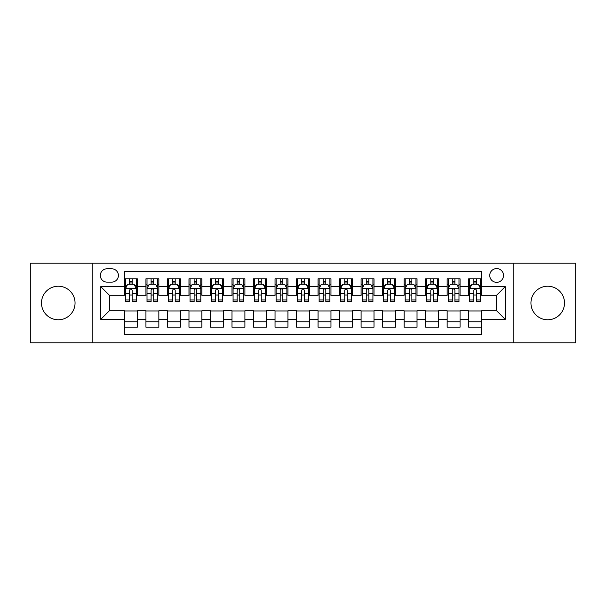 <?xml version="1.0" encoding="UTF-8"?>
<svg xmlns="http://www.w3.org/2000/svg" width="606" height="606" viewBox="0 0 606 606"><rect width="100%" height="100%" fill="white"/><g stroke="black" fill="none" stroke-linecap="round" stroke-linejoin="round"><path stroke-width="0.91" d="M547.733 286.221A16.779 16.779 0 0 0 530.947 303A16.779 16.779 0 0 0 547.733 319.779A16.779 16.779 0 0 0 564.512 303A16.779 16.779 0 0 0 547.733 286.221M58.267 286.221A16.779 16.779 0 0 0 41.488 303A16.779 16.779 0 0 0 58.267 319.779A16.779 16.779 0 0 0 75.053 303A16.779 16.779 0 0 0 58.267 286.221M496.632 268.579A6.886 6.886 0 0 0 489.746 275.457A6.886 6.886 0 0 0 496.632 282.343A6.886 6.886 0 0 0 503.518 275.457A6.886 6.886 0 0 0 496.632 268.579M513.843 342.799L575.7 342.799L575.7 263.201L513.843 263.201L513.843 342.799L92.157 342.799L92.157 263.201L30.3 263.201L30.3 342.799L92.157 342.799M481.573 278.798L468.665 278.798L468.665 286.646L460.06 286.646L460.06 295.258L468.665 295.258L468.665 286.646M460.06 286.646L460.06 278.798L447.152 278.798L447.152 286.646L438.539 286.646L438.539 295.258L447.152 295.258L447.152 286.646M438.539 286.646L438.539 278.798L425.632 278.798L425.632 286.646L417.026 286.646L417.026 295.258L425.632 295.258L425.632 286.646M417.026 286.646L417.026 278.798L404.119 278.798L404.119 286.646L395.513 286.646L395.513 295.258L404.119 295.258L404.119 286.646M395.513 286.646L395.513 278.798L382.606 278.798L382.606 286.646L374 286.646L374 295.258L382.606 295.258L382.606 286.646M374 286.646L374 278.798L361.093 278.798L361.093 286.646L352.487 286.646L352.487 295.258L361.093 295.258L361.093 286.646M352.487 286.646L352.487 278.798L339.572 278.798L339.572 286.646L330.967 286.646L330.967 295.258L339.572 295.258L339.572 286.646M330.967 286.646L330.967 278.798L318.059 278.798L318.059 286.646L309.454 286.646L309.454 295.258L318.059 295.258L318.059 286.646M309.454 286.646L309.454 278.798L296.546 278.798L296.546 286.646L287.941 286.646L287.941 295.258L296.546 295.258L296.546 286.646M287.941 286.646L287.941 278.798L275.033 278.798L275.033 286.646L266.428 286.646L266.428 295.258L275.033 295.258L275.033 286.646M266.428 286.646L266.428 278.798L253.513 278.798L253.513 286.646L244.907 286.646L244.907 295.258L253.513 295.258L253.513 286.646M244.907 286.646L244.907 278.798L232 278.798L232 286.646L223.394 286.646L223.394 295.258L232 295.258L232 286.646M223.394 286.646L223.394 278.798L210.487 278.798L210.487 286.646L201.881 286.646L201.881 295.258L210.487 295.258L210.487 286.646M201.881 286.646L201.881 278.798L188.974 278.798L188.974 286.646L180.368 286.646L180.368 295.258L188.974 295.258L188.974 286.646M180.368 286.646L180.368 278.798L167.461 278.798L167.461 286.646L158.848 286.646L158.848 295.258L167.461 295.258L167.461 286.646M158.848 286.646L158.848 278.798L145.94 278.798L145.94 295.258L137.335 295.258L137.335 278.798L124.427 278.798M124.427 327.202L137.335 327.202L137.335 310.742L145.94 310.742L145.94 327.202L158.848 327.202L158.848 310.742L167.461 310.742L167.461 319.354L158.848 319.354M167.461 319.354L167.461 327.202L180.368 327.202L180.368 310.742L188.974 310.742L188.974 319.354L180.368 319.354M188.974 319.354L188.974 327.202L201.881 327.202L201.881 310.742L210.487 310.742L210.487 319.354L201.881 319.354M210.487 319.354L210.487 327.202L223.394 327.202L223.394 310.742L232 310.742L232 319.354L223.394 319.354M232 319.354L232 327.202L244.907 327.202L244.907 310.742L253.513 310.742L253.513 319.354L244.907 319.354M253.513 319.354L253.513 327.202L266.428 327.202L266.428 310.742L275.033 310.742L275.033 319.354L266.428 319.354M275.033 319.354L275.033 327.202L287.941 327.202L287.941 310.742L296.546 310.742L296.546 319.354L287.941 319.354M296.546 319.354L296.546 327.202L309.454 327.202L309.454 310.742L318.059 310.742L318.059 319.354L309.454 319.354M318.059 319.354L318.059 327.202L330.967 327.202L330.967 310.742L339.572 310.742L339.572 319.354L330.967 319.354M339.572 319.354L339.572 327.202L352.487 327.202L352.487 310.742L361.093 310.742L361.093 319.354L352.487 319.354M361.093 319.354L361.093 327.202L374 327.202L374 310.742L382.606 310.742L382.606 319.354L374 319.354M382.606 319.354L382.606 327.202L395.513 327.202L395.513 310.742L404.119 310.742L404.119 319.354L395.513 319.354M404.119 319.354L404.119 327.202L417.026 327.202L417.026 310.742L425.632 310.742L425.632 319.354L417.026 319.354M425.632 319.354L425.632 327.202L438.539 327.202L438.539 310.742L447.152 310.742L447.152 319.354L438.539 319.354M447.152 319.354L447.152 327.202L460.06 327.202L460.06 310.742L468.665 310.742L468.665 319.354L460.06 319.354M106.997 282.131L111.731 282.131A6.666 6.666 0 0 0 118.405 275.457A6.666 6.666 0 0 0 111.731 268.791L106.997 268.791A6.666 6.666 0 0 0 100.331 275.457A6.666 6.666 0 0 0 106.997 282.131M513.843 263.201L92.157 263.201M481.573 286.646L481.573 271.586L124.427 271.586L124.427 295.258L109.368 295.258L109.368 310.742L124.427 310.742L124.427 334.414L481.573 334.414L481.573 310.742L496.632 310.742L496.632 295.258L481.573 295.258L481.573 286.646L505.237 286.646L505.237 319.354L481.573 319.354M124.427 319.354L100.763 319.354L100.763 286.646L124.427 286.646M468.665 319.354L468.665 327.202L481.573 327.202M124.427 284.176L125.503 284.176M129.593 284.176L132.176 284.176M136.259 284.176L137.335 284.176M124.427 295.039L125.503 295.039M129.593 295.039L132.176 295.039M136.259 295.039L137.335 295.039M124.427 310.961L137.335 310.961M124.427 321.824L137.335 321.824M145.94 295.039L147.016 295.039M151.106 295.039L153.689 295.039M157.772 295.039L158.848 295.039M145.94 284.176L147.016 284.176M151.106 284.176L153.689 284.176M157.772 284.176L158.848 284.176M145.94 310.961L158.848 310.961M145.94 321.824L158.848 321.824M167.461 310.961L180.368 310.961M167.461 321.824L180.368 321.824M167.461 284.176L168.536 284.176M172.619 284.176L175.202 284.176M179.293 284.176L180.368 284.176M167.461 295.039L168.536 295.039M172.619 295.039L175.202 295.039M179.293 295.039L180.368 295.039M188.974 310.961L201.881 310.961M188.974 321.824L201.881 321.824M188.974 284.176L190.049 284.176M194.132 284.176L196.715 284.176M200.806 284.176L201.881 284.176M188.974 295.039L190.049 295.039M194.132 295.039L196.715 295.039M200.806 295.039L201.881 295.039M210.487 310.961L223.394 310.961M210.487 321.824L223.394 321.824M210.487 284.176L211.562 284.176M215.653 284.176L218.228 284.176M222.319 284.176L223.394 284.176M210.487 295.039L211.562 295.039M215.653 295.039L218.228 295.039M222.319 295.039L223.394 295.039M232 310.961L244.907 310.961M232 321.824L244.907 321.824M232 284.176L233.075 284.176M237.166 284.176L239.749 284.176M243.832 284.176L244.907 284.176M232 295.039L233.075 295.039M237.166 295.039L239.749 295.039M243.832 295.039L244.907 295.039M253.513 310.961L266.428 310.961M253.513 321.824L266.428 321.824M253.513 284.176L254.588 284.176M258.679 284.176L261.262 284.176M265.352 284.176L266.428 284.176M253.513 295.039L254.588 295.039M258.679 295.039L261.262 295.039M265.352 295.039L266.428 295.039M275.033 310.961L287.941 310.961M275.033 321.824L287.941 321.824M275.033 284.176L276.109 284.176M280.192 284.176L282.775 284.176M286.865 284.176L287.941 284.176M275.033 295.039L276.109 295.039M280.192 295.039L282.775 295.039M286.865 295.039L287.941 295.039M296.546 310.961L309.454 310.961M296.546 321.824L309.454 321.824M296.546 284.176L297.622 284.176M301.712 284.176L304.288 284.176M308.378 284.176L309.454 284.176M296.546 295.039L297.622 295.039M301.712 295.039L304.288 295.039M308.378 295.039L309.454 295.039M318.059 310.961L330.967 310.961M318.059 321.824L330.967 321.824M318.059 284.176L319.135 284.176M323.225 284.176L325.808 284.176M329.891 284.176L330.967 284.176M318.059 295.039L319.135 295.039M323.225 295.039L325.808 295.039M329.891 295.039L330.967 295.039M339.572 310.961L352.487 310.961M339.572 321.824L352.487 321.824M339.572 284.176L340.648 284.176M344.738 284.176L347.321 284.176M351.412 284.176L352.487 284.176M339.572 295.039L340.648 295.039M344.738 295.039L347.321 295.039M351.412 295.039L352.487 295.039M361.093 310.961L374 310.961M361.093 321.824L374 321.824M361.093 284.176L362.168 284.176M366.251 284.176L368.834 284.176M372.925 284.176L374 284.176M361.093 295.039L362.168 295.039M366.251 295.039L368.834 295.039M372.925 295.039L374 295.039M382.606 310.961L395.513 310.961M382.606 321.824L395.513 321.824M382.606 284.176L383.681 284.176M387.772 284.176L390.347 284.176M394.438 284.176L395.513 284.176M382.606 295.039L383.681 295.039M387.772 295.039L390.347 295.039M394.438 295.039L395.513 295.039M404.119 310.961L417.026 310.961M404.119 321.824L417.026 321.824M404.119 284.176L405.194 284.176M409.285 284.176L411.868 284.176M415.951 284.176L417.026 284.176M404.119 295.039L405.194 295.039M409.285 295.039L411.868 295.039M415.951 295.039L417.026 295.039M425.632 310.961L438.539 310.961M425.632 321.824L438.539 321.824M425.632 284.176L426.707 284.176M430.798 284.176L433.381 284.176M437.464 284.176L438.539 284.176M425.632 295.039L426.707 295.039M430.798 295.039L433.381 295.039M437.464 295.039L438.539 295.039M447.152 310.961L460.06 310.961M447.152 321.824L460.06 321.824M447.152 284.176L448.228 284.176M452.311 284.176L454.894 284.176M458.984 284.176L460.06 284.176M447.152 295.039L448.228 295.039M452.311 295.039L454.894 295.039M458.984 295.039L460.06 295.039M468.665 310.961L481.573 310.961M468.665 321.824L481.573 321.824M468.665 284.176L469.741 284.176M473.824 284.176L476.407 284.176M480.497 284.176L481.573 284.176M468.665 295.039L469.741 295.039M473.824 295.039L476.407 295.039M480.497 295.039L481.573 295.039M109.368 295.258L100.763 286.646M109.368 310.742L100.763 319.354M505.237 286.646L496.632 295.258M505.237 319.354L496.632 310.742M132.176 281.593L129.593 281.593M136.259 299.955L132.176 299.955L132.176 301.712L136.259 301.712L136.259 288.585L134.108 284.282L127.654 284.282L125.503 288.585L125.503 301.712L129.593 301.712L129.593 299.955L125.503 299.955M125.503 288.585L125.503 278.798M136.259 288.585L136.259 278.798M129.593 284.282L129.593 278.798M132.176 278.798L132.176 284.282M132.176 299.955L132.176 290.198C131.313 288.539 130.449 288.539 129.593 290.198L129.593 299.955M153.689 281.593L151.106 281.593M157.772 299.955L153.689 299.955L153.689 301.712L157.772 301.712L157.772 288.585L155.621 284.282L149.167 284.282L147.016 288.585L147.016 301.712L151.106 301.712L151.106 299.955L147.016 299.955M147.016 288.585L147.016 278.798M157.772 288.585L157.772 278.798M151.106 284.282L151.106 278.798M153.689 278.798L153.689 284.282M153.689 299.955L153.689 290.198C152.826 288.539 151.97 288.539 151.106 290.198L151.106 299.955M175.202 281.593L172.619 281.593M179.293 299.955L175.202 299.955L175.202 301.712L179.293 301.712L179.293 288.585L177.141 284.282L170.687 284.282L168.536 288.585L168.536 301.712L172.619 301.712L172.619 299.955L168.536 299.955M168.536 288.585L168.536 278.798M179.293 288.585L179.293 278.798M172.619 284.282L172.619 278.798M175.202 278.798L175.202 284.282M175.202 299.955L175.202 290.198C174.346 288.539 173.483 288.539 172.619 290.198L172.619 299.955M196.715 281.593L194.132 281.593M200.806 299.955L196.715 299.955L196.715 301.712L200.806 301.712L200.806 288.585L198.654 284.282L192.2 284.282L190.049 288.585L190.049 301.712L194.132 301.712L194.132 299.955L190.049 299.955M190.049 288.585L190.049 278.798M200.806 288.585L200.806 278.798M194.132 284.282L194.132 278.798M196.715 278.798L196.715 284.282M196.715 299.955L196.715 290.198C195.859 288.539 194.996 288.539 194.132 290.198L194.132 299.955M218.228 281.593L215.653 281.593M222.319 299.955L218.228 299.955L218.228 301.712L222.319 301.712L222.319 288.585L220.167 284.282L213.713 284.282L211.562 288.585L211.562 301.712L215.653 301.712L215.653 299.955L211.562 299.955M211.562 288.585L211.562 278.798M222.319 288.585L222.319 278.798M215.653 284.282L215.653 278.798M218.228 278.798L218.228 284.282M218.228 299.955L218.228 290.198C217.372 288.539 216.509 288.539 215.653 290.198L215.653 299.955M239.749 281.593L237.166 281.593M243.832 299.955L239.749 299.955L239.749 301.712L243.832 301.712L243.832 288.585L241.68 284.282L235.226 284.282L233.075 288.585L233.075 301.712L237.166 301.712L237.166 299.955L233.075 299.955M233.075 288.585L233.075 278.798M243.832 288.585L243.832 278.798M237.166 284.282L237.166 278.798M239.749 278.798L239.749 284.282M239.749 299.955L239.749 290.198C238.885 288.539 238.029 288.539 237.166 290.198L237.166 299.955M261.262 281.593L258.679 281.593M265.352 299.955L261.262 299.955L261.262 301.712L265.352 301.712L265.352 288.585L263.201 284.282L256.739 284.282L254.588 288.585L254.588 301.712L258.679 301.712L258.679 299.955L254.588 299.955M254.588 288.585L254.588 278.798M265.352 288.585L265.352 278.798M258.679 284.282L258.679 278.798M261.262 278.798L261.262 284.282M261.262 299.955L261.262 290.198C260.398 288.539 259.542 288.539 258.679 290.198L258.679 299.955M282.775 281.593L280.192 281.593M286.865 299.955L282.775 299.955L282.775 301.712L286.865 301.712L286.865 288.585L284.714 284.282L278.26 284.282L276.109 288.585L276.109 301.712L280.192 301.712L280.192 299.955L276.109 299.955M276.109 288.585L276.109 278.798M286.865 288.585L286.865 278.798M280.192 284.282L280.192 278.798M282.775 278.798L282.775 284.282M282.775 299.955L282.775 290.198C281.919 288.539 281.055 288.539 280.192 290.198L280.192 299.955M304.288 281.593L301.712 281.593M308.378 299.955L304.288 299.955L304.288 301.712L308.378 301.712L308.378 288.585L306.227 284.282L299.773 284.282L297.622 288.585L297.622 301.712L301.712 301.712L301.712 299.955L297.622 299.955M297.622 288.585L297.622 278.798M308.378 288.585L308.378 278.798M301.712 284.282L301.712 278.798M304.288 278.798L304.288 284.282M304.288 299.955L304.288 290.198C303.432 288.539 302.568 288.539 301.712 290.198L301.712 299.955M325.808 281.593L323.225 281.593M329.891 299.955L325.808 299.955L325.808 301.712L329.891 301.712L329.891 288.585L327.74 284.282L321.286 284.282L319.135 288.585L319.135 301.712L323.225 301.712L323.225 299.955L319.135 299.955M319.135 288.585L319.135 278.798M329.891 288.585L329.891 278.798M323.225 284.282L323.225 278.798M325.808 278.798L325.808 284.282M325.808 299.955L325.808 290.198C324.945 288.539 324.089 288.539 323.225 290.198L323.225 299.955M347.321 281.593L344.738 281.593M351.412 299.955L347.321 299.955L347.321 301.712L351.412 301.712L351.412 288.585L349.261 284.282L342.799 284.282L340.648 288.585L340.648 301.712L344.738 301.712L344.738 299.955L340.648 299.955M340.648 288.585L340.648 278.798M351.412 288.585L351.412 278.798M344.738 284.282L344.738 278.798M347.321 278.798L347.321 284.282M347.321 299.955L347.321 290.198C346.458 288.539 345.602 288.539 344.738 290.198L344.738 299.955M368.834 281.593L366.251 281.593M372.925 299.955L368.834 299.955L368.834 301.712L372.925 301.712L372.925 288.585L370.774 284.282L364.32 284.282L362.168 288.585L362.168 301.712L366.251 301.712L366.251 299.955L362.168 299.955M362.168 288.585L362.168 278.798M372.925 288.585L372.925 278.798M366.251 284.282L366.251 278.798M368.834 278.798L368.834 284.282M368.834 299.955L368.834 290.198C367.978 288.539 367.115 288.539 366.251 290.198L366.251 299.955M390.347 281.593L387.772 281.593M394.438 299.955L390.347 299.955L390.347 301.712L394.438 301.712L394.438 288.585L392.287 284.282L385.833 284.282L383.681 288.585L383.681 301.712L387.772 301.712L387.772 299.955L383.681 299.955M383.681 288.585L383.681 278.798M394.438 288.585L394.438 278.798M387.772 284.282L387.772 278.798M390.347 278.798L390.347 284.282M390.347 299.955L390.347 290.198C389.491 288.539 388.628 288.539 387.772 290.198L387.772 299.955M411.868 281.593L409.285 281.593M415.951 299.955L411.868 299.955L411.868 301.712L415.951 301.712L415.951 288.585L413.8 284.282L407.346 284.282L405.194 288.585L405.194 301.712L409.285 301.712L409.285 299.955L405.194 299.955M405.194 288.585L405.194 278.798M415.951 288.585L415.951 278.798M409.285 284.282L409.285 278.798M411.868 278.798L411.868 284.282M411.868 299.955L411.868 290.198C411.004 288.539 410.148 288.539 409.285 290.198L409.285 299.955M433.381 281.593L430.798 281.593M437.464 299.955L433.381 299.955L433.381 301.712L437.464 301.712L437.464 288.585L435.313 284.282L428.859 284.282L426.707 288.585L426.707 301.712L430.798 301.712L430.798 299.955L426.707 299.955M426.707 288.585L426.707 278.798M437.464 288.585L437.464 278.798M430.798 284.282L430.798 278.798M433.381 278.798L433.381 284.282M433.381 299.955L433.381 290.198C432.517 288.539 431.661 288.539 430.798 290.198L430.798 299.955M454.894 281.593L452.311 281.593M458.984 299.955L454.894 299.955L454.894 301.712L458.984 301.712L458.984 288.585L456.833 284.282L450.379 284.282L448.228 288.585L448.228 301.712L452.311 301.712L452.311 299.955L448.228 299.955M448.228 288.585L448.228 278.798M458.984 288.585L458.984 278.798M452.311 284.282L452.311 278.798M454.894 278.798L454.894 284.282M454.894 299.955L454.894 290.198C454.038 288.539 453.174 288.539 452.311 290.198L452.311 299.955M476.407 281.593L473.824 281.593M480.497 299.955L476.407 299.955L476.407 301.712L480.497 301.712L480.497 288.585L478.346 284.282L471.892 284.282L469.741 288.585L469.741 301.712L473.824 301.712L473.824 299.955L469.741 299.955M469.741 288.585L469.741 278.798M480.497 288.585L480.497 278.798M473.824 284.282L473.824 278.798M476.407 278.798L476.407 284.282M476.407 299.955L476.407 290.198C475.551 288.539 474.687 288.539 473.824 290.198L473.824 299.955M145.94 319.354L137.335 319.354M145.94 286.646L137.335 286.646M136.206 288.479L125.556 288.479M125.503 285.464L127.063 285.464M134.699 285.464L136.259 285.464M129.593 293.569L125.503 293.569M136.259 293.569L132.176 293.569M132.176 282.964L129.593 282.964M157.719 288.479L147.069 288.479M147.016 285.464L148.576 285.464M156.219 285.464L157.772 285.464M151.106 293.569L147.016 293.569M157.772 293.569L153.689 293.569M153.689 282.964L151.106 282.964M179.24 288.479L168.589 288.479M168.536 285.464L170.089 285.464M177.732 285.464L179.293 285.464M172.619 293.569L168.536 293.569M179.293 293.569L175.202 293.569M175.202 282.964L172.619 282.964M200.753 288.479L190.102 288.479M190.049 285.464L191.61 285.464M199.245 285.464L200.806 285.464M194.132 293.569L190.049 293.569M200.806 293.569L196.715 293.569M196.715 282.964L194.132 282.964M222.266 288.479L211.615 288.479M211.562 285.464L213.123 285.464M220.758 285.464L222.319 285.464M215.653 293.569L211.562 293.569M222.319 293.569L218.228 293.569M218.228 282.964L215.653 282.964M243.779 288.479L233.128 288.479M233.075 285.464L234.636 285.464M242.271 285.464L243.832 285.464M237.166 293.569L233.075 293.569M243.832 293.569L239.749 293.569M239.749 282.964L237.166 282.964M265.292 288.479L254.649 288.479M254.588 285.464L256.149 285.464M263.792 285.464L265.352 285.464M258.679 293.569L254.588 293.569M265.352 293.569L261.262 293.569M261.262 282.964L258.679 282.964M286.812 288.479L276.162 288.479M276.109 285.464L277.669 285.464M285.305 285.464L286.865 285.464M280.192 293.569L276.109 293.569M286.865 293.569L282.775 293.569M282.775 282.964L280.192 282.964M308.325 288.479L297.675 288.479M297.622 285.464L299.182 285.464M306.818 285.464L308.378 285.464M301.712 293.569L297.622 293.569M308.378 293.569L304.288 293.569M304.288 282.964L301.712 282.964M329.838 288.479L319.188 288.479M319.135 285.464L320.695 285.464M328.331 285.464L329.891 285.464M323.225 293.569L319.135 293.569M329.891 293.569L325.808 293.569M325.808 282.964L323.225 282.964M351.351 288.479L340.708 288.479M340.648 285.464L342.208 285.464M349.851 285.464L351.412 285.464M344.738 293.569L340.648 293.569M351.412 293.569L347.321 293.569M347.321 282.964L344.738 282.964M372.872 288.479L362.221 288.479M362.168 285.464L363.729 285.464M371.364 285.464L372.925 285.464M366.251 293.569L362.168 293.569M372.925 293.569L368.834 293.569M368.834 282.964L366.251 282.964M394.385 288.479L383.734 288.479M383.681 285.464L385.242 285.464M392.877 285.464L394.438 285.464M387.772 293.569L383.681 293.569M394.438 293.569L390.347 293.569M390.347 282.964L387.772 282.964M415.898 288.479L405.247 288.479M405.194 285.464L406.755 285.464M414.39 285.464L415.951 285.464M409.285 293.569L405.194 293.569M415.951 293.569L411.868 293.569M411.868 282.964L409.285 282.964M437.411 288.479L426.76 288.479M426.707 285.464L428.268 285.464M435.911 285.464L437.464 285.464M430.798 293.569L426.707 293.569M437.464 293.569L433.381 293.569M433.381 282.964L430.798 282.964M458.931 288.479L448.281 288.479M448.228 285.464L449.781 285.464M457.424 285.464L458.984 285.464M452.311 293.569L448.228 293.569M458.984 293.569L454.894 293.569M454.894 282.964L452.311 282.964M480.444 288.479L469.794 288.479M469.741 285.464L471.301 285.464M478.937 285.464L480.497 285.464M473.824 293.569L469.741 293.569M480.497 293.569L476.407 293.569M476.407 282.964L473.824 282.964"/></g></svg>
